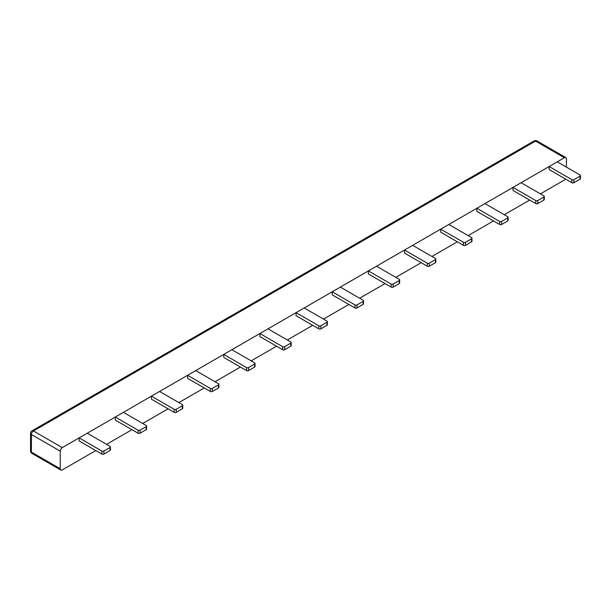 <?xml version="1.0" encoding="UTF-8"?>
<svg xmlns="http://www.w3.org/2000/svg" width="611" height="611" viewBox="0 0 611 611"><rect width="100%" height="100%" fill="white"/><g stroke="black" fill="none" stroke-linecap="round" stroke-linejoin="round"><path stroke-width="0.92" d="M557.278 161.839L580.03 174.975A1.436 0.832 180 0 1 580.45 175.563A1.436 0.832 180 0 1 580.03 176.151L573.935 179.665A1.436 0.832 180 0 1 571.904 179.665L549.152 166.528L557.278 161.839M549.152 166.528L549.152 169.583L571.904 182.712A1.436 0.832 0 0 0 573.935 182.712L580.03 179.199A1.436 0.832 0 0 0 580.45 178.611L580.45 175.563M521.122 182.712L543.874 195.848A1.436 0.832 180 0 1 544.294 196.436A1.436 0.832 180 0 1 543.874 197.025L537.779 200.538A1.436 0.832 180 0 1 535.748 200.538L512.996 187.409L521.122 182.712M512.996 187.409L512.996 190.456L535.748 203.593A1.436 0.832 0 0 0 537.779 203.593L543.874 200.072A1.436 0.832 0 0 0 544.294 199.484L544.294 196.436M484.966 203.593L507.718 216.722A1.436 0.832 180 0 1 508.138 217.31A1.436 0.832 180 0 1 507.718 217.898L501.623 221.419A1.436 0.832 180 0 1 499.592 221.419L476.84 208.282L484.966 203.593M476.84 208.282L476.84 211.33L499.592 224.466A1.436 0.832 0 0 0 501.623 224.466L507.718 220.945A1.436 0.832 0 0 0 508.138 220.357L508.138 217.31M448.81 224.466L471.562 237.603A1.436 0.832 180 0 1 471.982 238.183A1.436 0.832 180 0 1 471.562 238.771L465.467 242.292A1.436 0.832 180 0 1 463.436 242.292L440.684 229.156L448.81 224.466M440.684 229.156L440.684 232.203L463.436 245.339A1.436 0.832 0 0 0 465.467 245.339L471.562 241.819A1.436 0.832 0 0 0 471.982 241.238L471.982 238.183M412.654 245.339L435.406 258.476A1.436 0.832 180 0 1 435.826 259.056A1.436 0.832 180 0 1 435.406 259.644L429.312 263.165A1.436 0.832 180 0 1 427.28 263.165L404.528 250.029L412.654 245.339M404.528 250.029L404.528 253.076L427.28 266.213A1.436 0.832 0 0 0 429.312 266.213L435.406 262.692A1.436 0.832 0 0 0 435.826 262.111L435.826 259.056M376.498 266.213L399.25 279.349A1.436 0.832 180 0 1 399.67 279.937A1.436 0.832 180 0 1 399.25 280.518L393.156 284.039A1.436 0.832 180 0 1 391.124 284.039L368.372 270.902L376.498 266.213M368.372 270.902L368.372 273.957L391.124 287.086A1.436 0.832 0 0 0 393.156 287.086L399.25 283.573A1.436 0.832 0 0 0 399.67 282.985L399.67 279.937M340.342 287.086L363.094 300.222A1.436 0.832 180 0 1 363.514 300.811A1.436 0.832 180 0 1 363.094 301.399L357 304.912A1.436 0.832 180 0 1 354.968 304.912L332.216 291.775L340.342 287.086M332.216 291.775L332.216 294.83L354.968 307.959A1.436 0.832 0 0 0 357 307.959L363.094 304.446A1.436 0.832 0 0 0 363.514 303.858L363.514 300.811M304.186 307.959L326.938 321.096A1.436 0.832 180 0 1 327.359 321.684A1.436 0.832 180 0 1 326.938 322.272L320.844 325.785A1.436 0.832 180 0 1 318.812 325.785L296.06 312.656L304.186 307.959M296.06 312.656L296.06 315.704L318.812 328.84A1.436 0.832 0 0 0 320.844 328.84L326.938 325.319A1.436 0.832 0 0 0 327.359 324.731L327.359 321.684M268.03 328.84L290.783 341.969A1.436 0.832 180 0 1 291.203 342.557A1.436 0.832 180 0 1 290.783 343.145L284.688 346.666A1.436 0.832 180 0 1 282.656 346.666L259.904 333.53L268.03 328.84M259.904 333.53L259.904 336.577L282.656 349.713A1.436 0.832 0 0 0 284.688 349.713L290.783 346.193A1.436 0.832 0 0 0 291.203 345.605L291.203 342.557M231.875 349.713L254.627 362.842A1.436 0.832 180 0 1 255.047 363.43A1.436 0.832 180 0 1 254.627 364.019L248.532 367.539A1.436 0.832 180 0 1 246.5 367.539L223.748 354.403L231.875 349.713M223.748 354.403L223.748 357.45L246.5 370.587A1.436 0.832 0 0 0 248.532 370.587L254.627 367.066A1.436 0.832 0 0 0 255.047 366.485L255.047 363.43M195.719 370.587L218.471 383.723A1.436 0.832 180 0 1 218.891 384.304A1.436 0.832 180 0 1 218.471 384.892L212.376 388.413A1.436 0.832 180 0 1 210.344 388.413L187.592 375.276L195.719 370.587M187.592 375.276L187.592 378.324L210.344 391.46A1.436 0.832 0 0 0 212.376 391.46L218.471 387.939A1.436 0.832 0 0 0 218.891 387.359L218.891 384.304M159.563 391.46L182.315 404.597A1.436 0.832 180 0 1 182.735 405.185A1.436 0.832 180 0 1 182.315 405.765L176.22 409.286A1.436 0.832 180 0 1 174.188 409.286L151.436 396.149L159.563 391.46M151.436 396.149L151.436 399.204L174.188 412.333A1.436 0.832 0 0 0 176.22 412.333L182.315 408.82A1.436 0.832 0 0 0 182.735 408.232L182.735 405.185M123.407 412.333L146.159 425.47A1.436 0.832 180 0 1 146.579 426.058A1.436 0.832 180 0 1 146.159 426.646L140.064 430.159A1.436 0.832 180 0 1 138.033 430.159L115.28 417.023L123.407 412.333M115.28 417.023L115.28 420.078L138.033 433.207A1.436 0.832 0 0 0 140.064 433.207L146.159 429.693A1.436 0.832 0 0 0 146.579 429.105L146.579 426.058M87.251 433.207L110.003 446.343A1.436 0.832 180 0 1 110.423 446.931A1.436 0.832 180 0 1 110.003 447.519L103.908 451.033A1.436 0.832 180 0 1 101.877 451.033L79.124 437.904L87.251 433.207M79.124 437.904L79.124 440.951L101.877 454.088A1.436 0.832 0 0 0 103.908 454.088L110.003 450.567A1.436 0.832 0 0 0 110.423 449.979L110.423 446.931M534.106 140.942A2.872 2.872 0 0 1 536.985 140.942A2.872 1.657 120 0 0 535.542 141.08A2.872 1.657 -120 0 0 534.106 140.942L31.986 430.839A2.872 1.657 60 0 1 33.422 430.984A2.872 1.657 120 0 0 31.39 434.497L31.39 452.094L60.237 468.744A2.872 1.657 120 0 0 60.833 470.058A2.872 1.657 120 0 0 62.269 469.92L95.782 450.567M106.551 444.35L131.938 429.693M142.707 423.476L168.094 408.82M178.863 402.603L204.25 387.939M215.019 381.73L240.406 367.066M251.174 360.849L276.562 346.193M287.33 339.976L312.717 325.319M323.486 319.102L348.873 304.446M359.642 298.229L385.029 283.573M395.798 277.356L421.185 262.692M431.954 256.483L457.341 241.819M468.11 235.609L493.497 220.945M504.266 214.728L529.653 200.072M540.422 193.855L564.388 180.016A2.872 1.657 120 0 0 565.488 179.008M536.985 140.942L565.824 157.592A2.872 1.657 120 0 1 566.42 158.906L566.42 167.116M565.824 157.592A2.872 1.657 120 0 0 564.388 157.737L535.542 141.08L33.422 430.984L62.269 447.634A2.872 1.657 120 0 0 60.237 451.155L31.39 434.497A2.872 1.657 180 0 1 30.55 433.329L30.55 450.918A2.872 2.872 0 0 0 31.986 453.408A2.872 1.657 120 0 1 31.39 452.094A2.872 1.657 180 0 1 30.55 450.918M62.269 447.634L564.388 157.737M60.237 468.744L60.237 451.155M571.904 179.665L571.904 182.712M573.935 179.665L573.935 182.712M580.03 176.151L580.03 179.199M535.748 200.538L535.748 203.593M537.779 200.538L537.779 203.593M543.874 197.025L543.874 200.072M499.592 221.419L499.592 224.466M501.623 221.419L501.623 224.466M507.718 217.898L507.718 220.945M463.436 242.292L463.436 245.339M465.467 242.292L465.467 245.339M471.562 238.771L471.562 241.819M427.28 263.165L427.28 266.213M429.312 263.165L429.312 266.213M435.406 259.644L435.406 262.692M391.124 284.039L391.124 287.086M393.156 284.039L393.156 287.086M399.25 280.518L399.25 283.573M354.968 304.912L354.968 307.959M357 304.912L357 307.959M363.094 301.399L363.094 304.446M318.812 325.785L318.812 328.84M320.844 325.785L320.844 328.84M326.938 322.272L326.938 325.319M282.656 346.666L282.656 349.713M284.688 346.666L284.688 349.713M290.783 343.145L290.783 346.193M246.5 367.539L246.5 370.587M248.532 367.539L248.532 370.587M254.627 364.019L254.627 367.066M210.344 388.413L210.344 391.46M212.376 388.413L212.376 391.46M218.471 384.892L218.471 387.939M174.188 409.286L174.188 412.333M176.22 409.286L176.22 412.333M182.315 405.765L182.315 408.82M138.033 430.159L138.033 433.207M140.064 430.159L140.064 433.207M146.159 426.646L146.159 429.693M101.877 451.033L101.877 454.088M103.908 451.033L103.908 454.088M110.003 447.519L110.003 450.567M31.986 430.839A2.872 2.872 0 0 0 30.55 433.329M60.833 470.058L31.986 453.408"/></g></svg>
